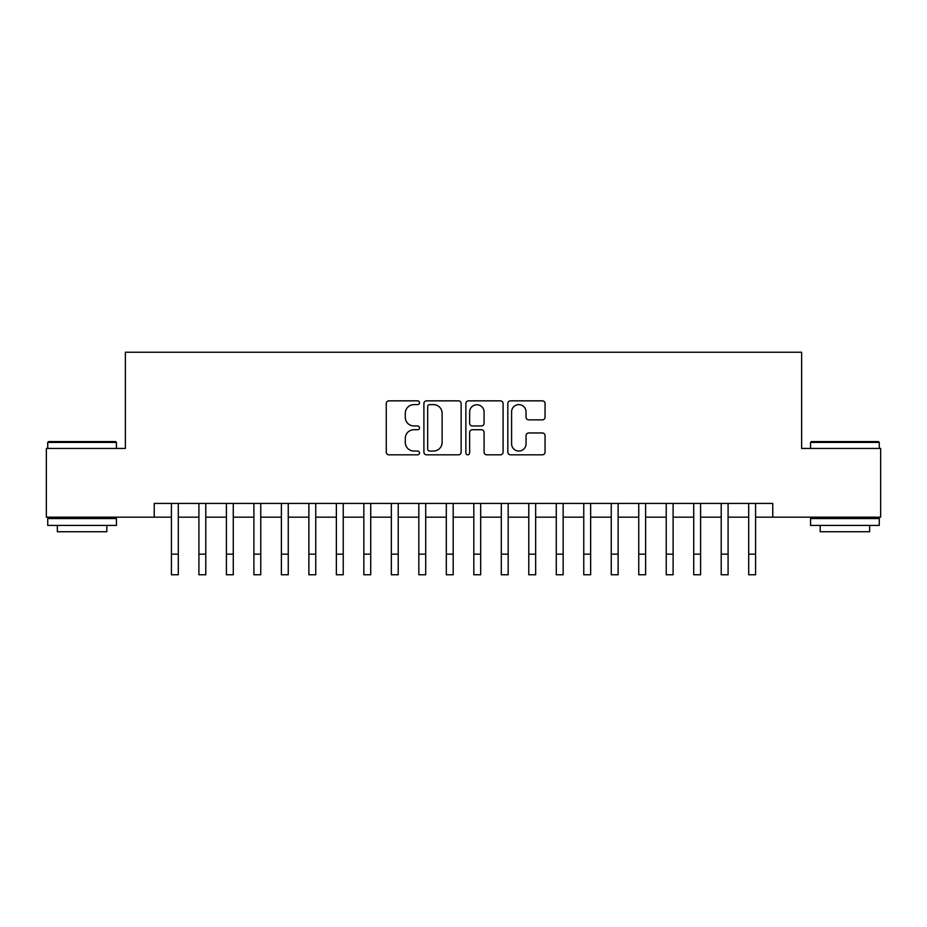 <?xml version="1.0" encoding="UTF-8"?>
<svg xmlns="http://www.w3.org/2000/svg" width="927" height="927" viewBox="0 0 927 927"><rect width="100%" height="100%" fill="white"/><g stroke="black" fill="none" stroke-linecap="round" stroke-linejoin="round"><path stroke-width="1.39" d="M419.514 402.735A1.889 1.889 0 0 0 417.625 400.846L388.958 400.846A2.7 2.7 0 0 0 386.258 403.546L386.258 452.121A2.7 2.7 0 0 0 388.958 454.821L417.625 454.821A1.889 1.889 0 0 0 419.514 452.932A1.889 1.889 0 0 0 417.625 451.043L413.917 451.043A8.633 8.633 0 0 1 405.284 442.399L405.284 438.355A8.633 8.633 0 0 1 413.917 429.722L417.625 429.722A1.889 1.889 0 0 0 419.514 427.834A1.889 1.889 0 0 0 417.625 425.945L413.917 425.945A8.633 8.633 0 0 1 405.284 417.312L405.284 413.257A8.633 8.633 0 0 1 413.917 404.624L417.625 404.624A1.889 1.889 0 0 0 419.514 402.735M542.353 419.873A2.7 2.7 0 0 0 545.053 417.173L545.053 403.546A2.7 2.7 0 0 0 542.353 400.846L510.522 400.846A2.7 2.7 0 0 0 507.822 403.546L507.822 452.121A2.7 2.7 0 0 0 510.522 454.821L542.353 454.821A2.7 2.7 0 0 0 545.053 452.121L545.053 435.655A2.7 2.7 0 0 0 542.353 432.955L528.726 432.955A2.7 2.7 0 0 0 526.038 435.655L526.038 443.824A7.219 7.219 0 0 1 518.819 451.043A7.219 7.219 0 0 1 511.6 443.824L511.6 411.843A7.219 7.219 0 0 1 518.819 404.624A7.219 7.219 0 0 1 526.038 411.843L526.038 417.173A2.7 2.7 0 0 0 528.726 419.873L542.353 419.873M154.241 517.173L46.35 517.173L46.35 448.448L125.377 448.448L125.377 352.237L801.623 352.237L801.623 448.448L880.65 448.448L880.65 517.173L772.759 517.173L772.759 503.431L154.241 503.431L154.241 517.173L171.425 517.173M461.136 403.546A2.7 2.7 0 0 0 458.436 400.846L426.605 400.846A2.7 2.7 0 0 0 423.906 403.546L423.906 452.121A2.7 2.7 0 0 0 426.605 454.821L458.436 454.821A2.7 2.7 0 0 0 461.136 452.121L461.136 403.546M468.564 400.846L500.395 400.846A2.7 2.7 0 0 1 503.094 403.546L503.094 452.121A2.7 2.7 0 0 1 500.395 454.821L486.768 454.821A2.7 2.7 0 0 1 484.079 452.121L484.079 432.422A2.7 2.7 0 0 0 481.38 429.722L472.341 429.722A2.7 2.7 0 0 0 469.641 432.422L469.641 452.932A1.889 1.889 0 0 1 467.753 454.821A1.889 1.889 0 0 1 465.864 452.932L465.864 403.546A2.7 2.7 0 0 1 468.564 400.846M178.297 517.173L198.911 517.173M205.782 517.173L226.408 517.173M233.28 517.173L253.894 517.173M260.765 517.173L281.379 517.173M288.251 517.173L308.876 517.173M315.748 517.173L336.362 517.173M343.233 517.173L363.847 517.173M370.719 517.173L391.345 517.173M398.216 517.173L418.83 517.173M425.702 517.173L446.316 517.173M453.187 517.173L473.813 517.173M480.684 517.173L501.298 517.173M508.17 517.173L528.784 517.173M535.655 517.173L556.281 517.173M563.152 517.173L583.767 517.173M590.638 517.173L611.252 517.173M618.124 517.173L638.749 517.173M645.621 517.173L666.235 517.173M673.106 517.173L693.72 517.173M700.592 517.173L721.218 517.173M728.089 517.173L748.703 517.173M755.575 517.173L772.759 517.173M429.572 404.624A1.889 1.889 0 0 0 427.683 406.513L427.683 449.155A1.889 1.889 0 0 0 429.572 451.043L433.477 451.043A8.633 8.633 0 0 0 442.121 442.399L442.121 413.257A8.633 8.633 0 0 0 433.477 404.624L429.572 404.624M484.079 411.982A7.219 7.219 0 0 0 476.86 404.763A7.219 7.219 0 0 0 469.641 411.982L469.641 423.245A2.7 2.7 0 0 0 472.341 425.945L481.38 425.945A2.7 2.7 0 0 0 484.079 423.245L484.079 411.982M171.425 554.149L178.297 554.149L178.297 574.763L171.425 574.763L171.425 503.431M178.297 554.149L178.297 503.431M48.552 441.576L115.62 441.576L116.443 442.399L47.729 442.399L48.552 441.576M82.086 525.424L47.729 525.424L47.729 518.552L116.443 518.552L116.443 525.424L82.086 525.424M106.825 525.424L106.825 531.739L57.347 531.739L57.347 525.424M811.38 441.576L878.448 441.576L879.271 442.399L810.557 442.399L811.38 441.576M844.914 525.424L810.557 525.424L810.557 518.552L879.271 518.552L879.271 525.424L844.914 525.424M869.653 525.424L869.653 531.739L820.175 531.739L820.175 525.424M198.911 574.763L205.782 574.763L198.911 574.763L198.911 503.431M205.782 574.763L205.782 503.431M226.408 574.763L233.28 574.763L226.408 574.763L226.408 503.431M233.28 574.763L233.28 503.431M253.894 574.763L260.765 574.763L253.894 574.763L253.894 503.431M260.765 574.763L260.765 503.431M281.379 574.763L288.251 574.763L281.379 574.763L281.379 503.431M288.251 574.763L288.251 503.431M308.876 574.763L315.748 574.763L308.876 574.763L308.876 503.431M315.748 574.763L315.748 503.431M336.362 574.763L343.233 574.763L336.362 574.763L336.362 503.431M343.233 574.763L343.233 503.431M363.847 574.763L370.719 574.763L363.847 574.763L363.847 503.431M370.719 574.763L370.719 503.431M391.345 574.763L398.216 574.763L391.345 574.763L391.345 503.431M398.216 574.763L398.216 503.431M418.83 574.763L425.702 574.763L418.83 574.763L418.83 503.431M425.702 574.763L425.702 503.431M446.316 574.763L453.187 574.763L446.316 574.763L446.316 503.431M453.187 574.763L453.187 503.431M473.813 574.763L480.684 574.763L473.813 574.763L473.813 503.431M480.684 574.763L480.684 503.431M501.298 574.763L508.17 574.763L501.298 574.763L501.298 503.431M508.17 574.763L508.17 503.431M528.784 574.763L535.655 574.763L528.784 574.763L528.784 503.431M535.655 574.763L535.655 503.431M556.281 574.763L563.152 574.763L556.281 574.763L556.281 503.431M563.152 574.763L563.152 503.431M583.767 574.763L590.638 574.763L583.767 574.763L583.767 503.431M590.638 574.763L590.638 503.431M611.252 574.763L618.124 574.763L611.252 574.763L611.252 503.431M618.124 574.763L618.124 503.431M638.749 574.763L645.621 574.763L638.749 574.763L638.749 503.431M645.621 574.763L645.621 503.431M666.235 574.763L673.106 574.763L666.235 574.763L666.235 503.431M673.106 574.763L673.106 503.431M693.72 574.763L700.592 574.763L693.72 574.763L693.72 503.431M700.592 574.763L700.592 503.431M721.218 574.763L728.089 574.763L721.218 574.763L721.218 503.431M728.089 574.763L728.089 503.431M748.703 574.763L755.575 574.763L748.703 574.763L748.703 503.431M755.575 574.763L755.575 503.431M198.911 554.149L205.782 554.149M226.408 554.149L233.28 554.149M253.894 554.149L260.765 554.149M281.379 554.149L288.251 554.149M308.876 554.149L315.748 554.149M336.362 554.149L343.233 554.149M363.847 554.149L370.719 554.149M391.345 554.149L398.216 554.149M418.83 554.149L425.702 554.149M446.316 554.149L453.187 554.149M473.813 554.149L480.684 554.149M501.298 554.149L508.17 554.149M528.784 554.149L535.655 554.149M556.281 554.149L563.152 554.149M583.767 554.149L590.638 554.149M611.252 554.149L618.124 554.149M638.749 554.149L645.621 554.149M666.235 554.149L673.106 554.149M693.72 554.149L700.592 554.149M721.218 554.149L728.089 554.149M748.703 554.149L755.575 554.149M47.729 448.448L47.729 442.399M63.395 518.552L63.395 517.173M100.776 518.552L100.776 517.173M116.443 448.448L116.443 442.399M810.557 448.448L810.557 442.399M826.224 518.552L826.224 517.173M863.605 518.552L863.605 517.173M879.271 448.448L879.271 442.399"/></g></svg>
